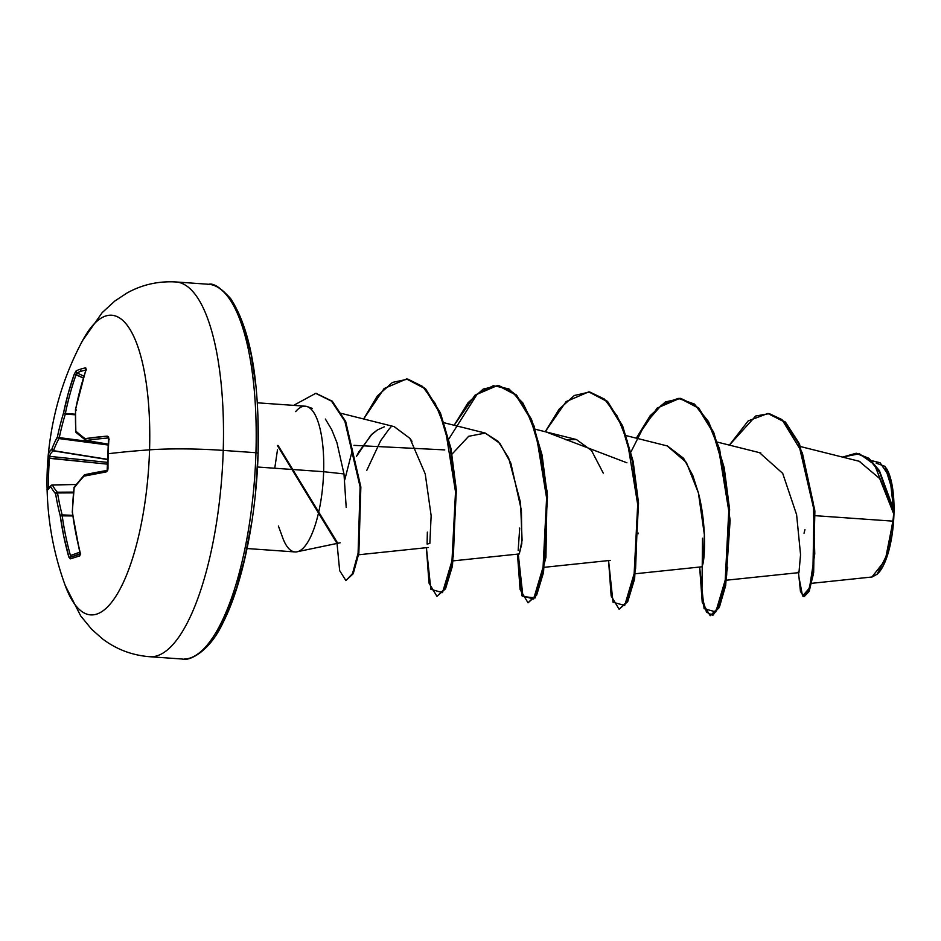 <?xml version="1.0" encoding="UTF-8"?>
<svg xmlns="http://www.w3.org/2000/svg" width="941" height="941" viewBox="0 0 941 941"><rect width="100%" height="100%" fill="white"/><g stroke="black" fill="none" stroke-linecap="round" stroke-linejoin="round"><path stroke-width="1.41" d="M255.681 489.367L258.116 453.139L255.94 452.715A187.847 59.389 94 0 1 183.813 659.076A187.847 59.389 -86 0 0 255.94 452.715L223.229 450.41A187.847 59.389 94 0 1 151.113 656.759A187.847 59.389 -86 0 0 223.229 450.41A75.139 8.787 -178.2 0 0 149.56 449.833A300.544 35.146 -178.2 0 0 108.18 453.75A299.779 224.476 -95.8 0 1 108.921 439.082L107.262 436.142A300.473 43.286 -173.4 0 0 85.149 438.671A300.332 67.187 -166.1 0 1 75.833 431.143A300.332 238.579 -140 0 1 75.621 409.406A300.473 273.525 -103.2 0 1 85.878 370.46L85.702 367.813A1.611 1.494 77.8 0 0 86.007 369.484A1.611 1.494 -102.2 0 1 85.702 367.813L86.16 369.366L80.126 389.715L75.621 409.406A300.332 238.579 40 0 0 75.833 431.143A300.332 67.187 13.9 0 0 85.149 438.671L107.262 436.142L108.521 436.93L108.921 439.082A299.779 224.476 84.2 0 0 108.18 453.75A299.779 224.476 84.2 0 0 107.992 468.5L107.462 470.806L106.145 471.935L83.972 476.17A300.332 131.846 168.7 0 0 74.045 488.026A300.332 265.35 128.5 0 0 72.398 512.033L75.645 532.371L80.373 553.673L79.797 555.872L74.704 557.484L70.257 558.86L68.94 557.248L63.729 536.099L60.248 515.844A300.332 255.129 -154.7 0 1 55.613 493.802A300.332 83.749 -175.9 0 1 50.72 486.591L47.168 490.426L47.05 487.591A299.779 297.015 151.3 0 1 47.144 472.876A300.544 35.146 -178.2 0 0 47.144 472.982A300.544 35.146 1.8 0 1 47.144 472.876A299.779 297.015 151.3 0 1 47.462 465.607A299.779 297.015 151.3 0 1 47.979 458.173A299.779 297.015 -28.7 0 0 47.462 465.619A299.779 297.015 -28.7 0 0 47.144 472.876L48.65 472.735A298.179 295.427 151.3 0 1 49.473 458.114L47.979 458.173L48.285 454.632L49.391 451.774L51.896 449.092A300.332 148.396 -0.8 0 1 57.401 436.918A300.332 281.9 -35.8 0 1 63.47 413.217L68.211 393.456L74.28 374.095L76.174 370.801A299.779 68.658 23.7 0 1 80.62 369.143A1.611 1.517 72.6 0 0 81.42 371.189A298.179 68.293 23.7 0 1 85.913 369.989A298.179 68.293 -156.3 0 0 81.42 371.189A298.179 68.293 -156.3 0 0 76.997 372.836L83.914 376.212L76.997 372.836A298.179 68.293 23.7 0 1 81.42 371.189A1.611 1.517 -107.4 0 1 80.62 369.143A299.779 68.658 23.7 0 1 85.702 367.813A299.779 68.658 -156.3 0 0 80.62 369.143A299.779 68.658 -156.3 0 0 76.174 370.801A1.611 1.529 66.3 0 0 76.997 372.836A1.611 1.529 -113.7 0 1 76.174 370.801L74.28 374.095L76.127 374.506A298.862 288.534 65.9 0 0 65.376 413.417L75.351 414.193L65.376 413.417L65.317 414.04A298.72 280.394 144.2 0 0 59.271 437.612L105.51 443.67L59.271 437.612L58.965 438.565A298.72 147.608 179.2 0 0 53.496 450.668L107.721 459.349L53.296 450.845A298.862 43.051 -173.4 0 0 49.708 456.361L107.674 462.396L49.708 456.361A298.862 43.051 6.6 0 1 53.296 450.845L107.709 459.573L53.496 450.668A298.72 147.608 -0.8 0 1 58.965 438.565L108.227 445.022L58.965 438.565L59.271 437.612A298.72 280.394 -35.8 0 1 65.317 414.04L75.339 414.816L65.317 414.04L65.376 413.417A298.862 288.534 -114.1 0 1 76.127 374.506L76.539 373.401M106.98 470.453A298.862 26.583 -3 0 1 107.356 470.394A298.862 26.583 177 0 0 85.302 474.593A1.611 1.4 77.9 0 0 83.972 476.17A300.473 26.724 -3 0 1 106.145 471.935A1.611 1.282 -99.7 0 1 107.086 470.429A1.611 1.282 80.3 0 0 106.145 471.935L107.992 468.5A299.779 224.476 -95.8 0 1 108.18 453.75A300.544 35.146 1.8 0 1 149.56 449.833A150.278 47.509 94 0 1 119.448 590.195A150.278 47.509 94 0 1 69.763 596.053M64.87 584.514A150.278 47.509 -86 0 0 116.225 595.7A150.278 47.509 -86 0 0 149.56 449.833A150.278 47.509 -86 0 0 81.632 342.371M48.167 455.844L48.25 455.032M877.541 573.798A56.566 17.879 -86 0 0 878.2 573.175A56.566 17.879 -86 0 0 893.95 514.104L887.41 553.731L877.153 574.198L872.107 576.986M340.254 542.769L297.062 551.779M346.206 507.446L343.983 473.923L323.633 471.7A73.045 23.09 94 0 1 294.98 551.932A73.045 23.09 94 0 1 282.135 536.205L278.395 526.019M293.286 551.602A73.045 23.09 -86 0 0 323.633 471.7L258.234 467.065M815.212 515.68L893.009 521.149L893.644 513.68L879.764 478.628L859.298 461.372M798.956 572.54L800.556 554.696L796.604 514.645L782.7 473.37L759.975 453.103M702.209 565.917C704.95 561.024 706.832 525.443 698.422 493.002L692.823 475.534L683.613 458.314L667.475 445.987L626.33 435.671M603.263 473.123L591.513 450.516L576.386 439.529L566.011 439.847M484.944 433.001L498.024 441.247L508.599 457.855L520.538 502.67L522.09 540.334L519.244 553.955L521.808 543.71L521.42 510.445L510.857 463.16L499.894 443.411L485.309 433.083L468.665 436.295L452.056 454.091M411.993 441.317L409.935 438.388L394.22 426.638L341.559 413.44M372.46 433.707L377.482 429.908L370.836 435.271L356.498 456.326L358.803 451.974L372.107 434.036M380.67 440.682L388.986 429.202L380.67 440.682L366.767 470.394M727.699 567.211L726.476 573.304M811.589 583.326L871.919 577.009L885.281 560.083L893.009 521.149L819.611 515.986M876.142 463.137L884.905 466.301L892.644 491.331L893.609 509.775L889.963 477.416L880.094 462.76L871.625 460.643M729.369 445.117L755.717 415.993L769.256 413.628L781.983 419.592L802.355 452.939L813.353 503.494L814.753 553.908L809.519 587.984L802.544 595.994L798.991 577.386L800.462 591.454L803.826 596.641L808.59 590.619L812.895 572.446L814.012 510.046L798.674 443.74L784.7 422.074L767.809 413.475L748.142 420.945L729.369 445.117M856.51 453.28L868.966 458.302L879.412 470.629L893.421 508.81L893.621 513.445L879.682 472.323L868.837 458.761L856.134 453.256L842.513 457.091L859.427 453.785L874.542 464.654L893.95 514.104A56.566 17.879 -86 0 0 886.328 468.253M804.202 596.618L809.001 591.536L813.447 573.869L814.871 511.245L799.497 443.94L785.335 422.003L768.185 413.511L785.464 422.133L799.438 443.787L814.765 510.104L813.659 572.493L809.342 590.677L803.826 596.641M893.644 513.68L893.421 508.81L879.4 470.618L868.966 458.302L856.134 453.256M257.516 467.018L323.633 471.7A73.045 23.09 -86 0 0 303.543 406.289M295.674 411.605A73.045 23.09 94 0 1 307.872 406.853A73.045 23.09 94 0 1 323.633 471.7L343.983 473.923L336.949 442.705L331.702 429.625L325.386 419.063M86.995 333.067A150.278 47.509 94 0 1 149.56 449.833A75.139 8.787 1.8 0 1 223.229 450.41A187.847 59.389 -86 0 0 174.497 281.924A187.847 59.389 94 0 1 223.229 450.41L255.94 452.715A187.847 59.389 -86 0 0 207.208 284.241A187.847 59.389 94 0 1 255.94 452.715L258.116 453.139L257.928 417.863M255.634 384.54L251.141 354.581L244.625 329.127L236.344 309.154M215.971 634.069L226.769 613.908L236.485 588.301L244.742 558.213L251.223 524.807M377.482 429.908L384.328 426.814M394.103 426.602L409.935 438.388L425.238 473.935L431.143 515.68L429.837 543.475L427.085 544.016L427.355 532.112M518.162 550.461L519.714 528.054M667.157 445.905L686.365 462.443L698.422 493.002L704.374 534.735L703.115 562.683M699.645 567.023L704.091 608.686L715.783 611.909L726.664 575.21L729.04 512.492L718.442 447.669L708.255 422.438L695.446 405.477L680.825 398.431L665.381 401.948L650.196 415.663L636.316 438.177L657.183 408.065L679.802 398.337L697.881 407.794L712.913 432.19L723.488 467.853L728.852 509.41L724.958 585.231L718.03 608.062L710.196 615.696L702.233 602.393L699.645 567.023M608.568 560.577L613.014 602.24L624.695 605.463L635.587 568.764L637.951 506.046L627.365 441.223L617.178 415.993L604.369 399.031L589.748 391.985L574.304 395.502L559.119 409.217L545.227 431.731L566.094 401.607L588.725 391.879L606.792 401.348L621.825 425.744L632.399 461.408L637.775 502.965L633.881 578.786L626.953 601.617L619.107 609.25L611.156 595.947L608.568 560.577M517.479 554.131L521.926 595.794L533.618 599.017L544.498 562.318L546.874 499.589L536.276 434.766L526.09 409.547L513.28 392.585L498.659 385.528L483.215 389.056L468.03 402.76L454.15 425.285L475.017 395.161L497.648 385.434L515.715 394.914L530.748 419.298L541.322 454.962L546.686 496.519L542.804 572.328L535.864 595.171L528.03 602.805L520.079 589.501L517.479 554.131M426.402 547.686L430.837 589.301L442.493 592.618L453.386 556.119L455.809 493.578L445.328 428.778L435.213 403.477L422.462 386.375L407.888 379.129L392.479 382.411L377.317 396.008L363.661 418.98L384.128 388.539L406.571 378.988L424.638 388.468L439.67 412.852L450.233 448.516L455.609 490.073L451.715 565.882L444.787 588.713L436.942 596.359L428.99 583.055L426.402 547.686M293.604 405.371L315.717 393.35L331.491 401.125L344.9 421.356L360.097 486.92L358.086 553.19L352.499 573.622L345.912 580.573L339.666 570.646L337.031 543.451L277.348 445.469M710.196 615.696L718.795 608.121L725.723 585.278L729.616 509.469L724.241 467.9L713.666 432.248L698.634 407.853L680.19 398.361M619.107 609.25L627.706 601.675L634.634 578.833L638.527 503.023L633.164 461.455L622.589 425.803L607.557 401.407L589.101 391.915M528.03 602.805L536.629 595.218L543.557 572.387L547.45 496.577L542.075 455.009L531.512 419.357L516.48 394.961L498.024 385.469M436.942 596.359L445.54 588.772L452.48 565.941L456.361 490.12L450.998 448.563L440.423 412.911L425.391 388.515L406.947 379.023M345.912 580.573L353.251 573.681L358.85 553.249L360.85 486.979L345.665 421.415L332.244 401.184L316.105 393.385M390.844 427.155L388.986 429.202M278.101 445.528L337.784 543.286M344.735 479.945L352.181 450.915M353.957 445.364L444.764 449.904M448.845 438.965L477.358 393.809L493.307 385.716L508.834 388.845L522.796 402.877L534.241 426.379L547.074 491.343L545.921 557.448L535.123 597.935L522.961 596.512L518.244 554.049M545.933 431.907L626.929 462.796M631.011 451.856L645.173 423.803L661.335 405.23L678.19 398.349L694.364 404.018L708.526 421.603L719.618 449.092L730.134 520.279L725.676 585.502L719.689 606.192L712.808 615.402L706.444 612.097L701.915 596.7L702.504 538.228M274.843 467.63L277.477 449.81M877.577 573.775L881.082 569.505L884.399 563.33L887.375 555.484L891.892 536.029L893.256 525.172L893.95 503.259L893.244 493.049L889.868 476.075L885.399 466.948M76.997 372.836L76.127 374.506L83.349 378.035L74.28 374.095A300.473 290.087 65.9 0 0 63.47 413.217A300.332 281.9 144.2 0 0 57.401 436.918A300.332 148.396 179.2 0 0 51.896 449.092A300.473 43.286 -173.4 0 0 48.285 454.632L47.144 472.982A300.544 35.146 -178.2 0 0 47.144 473.076M48.285 454.632A1.611 1.588 7.8 0 0 49.708 456.361L49.473 458.114L49.708 456.361A1.611 1.588 -172.2 0 1 48.285 454.632L47.979 458.173L107.662 464.172L49.473 458.114A298.179 295.427 -28.7 0 0 48.65 472.735A298.179 295.427 -28.7 0 0 48.556 487.379L47.05 487.591L47.168 490.426A300.473 26.724 -3 0 1 50.72 486.591A300.332 83.749 4.1 0 0 55.613 493.802A300.332 255.129 25.3 0 0 60.248 515.844A300.473 290.087 65.9 0 0 68.552 556.107L70.257 558.86A299.779 3.882 -19.5 0 0 79.797 555.872L80.15 552.473A300.473 273.525 -103.2 0 1 72.398 512.033A300.332 265.35 -51.5 0 1 74.045 488.026A300.332 131.846 -11.3 0 1 83.972 476.17A1.611 1.4 -102.1 0 1 85.302 474.593M76.186 484.486L52.414 485.027A298.72 83.29 4.1 0 0 57.283 492.202L73.469 492.096L57.283 492.202L57.53 492.966A298.72 253.752 25.3 0 0 62.141 514.892L72.704 515.339L62.141 514.892L62.165 515.492A298.862 288.534 65.9 0 0 70.434 555.531L79.938 552.144L70.434 555.531A298.862 288.534 -114.1 0 1 62.165 515.492L72.786 515.939L60.248 515.844L62.141 514.892A1.611 0.694 165.6 0 0 60.248 515.844A1.611 0.694 -14.4 0 1 62.141 514.892A298.72 253.752 -154.7 0 1 57.53 492.966L73.398 492.872L57.53 492.966A1.611 0.729 170.7 0 0 55.613 493.802A1.611 0.729 -9.3 0 1 57.53 492.966L57.283 492.202A1.611 1.494 140.6 0 0 55.613 493.802A1.611 1.494 -39.4 0 1 57.283 492.202A298.72 83.29 -175.9 0 1 52.414 485.027L76.186 484.486M71.21 556.931A1.611 1.541 73 0 0 70.257 558.86A1.611 1.541 -107 0 1 71.21 556.931L80.22 553.72L71.21 556.931A298.179 3.858 -19.5 0 0 80.208 554.12A298.179 3.858 160.5 0 1 71.21 556.931L70.434 555.531L70.787 556.59M85.572 440.176A1.611 1.388 -53.3 0 1 85.149 438.671L86.372 440.482L85.149 438.671A1.611 1.411 81.3 0 0 86.372 440.482A298.862 43.051 6.6 0 1 108.368 437.977L108.403 437.977A1.611 1.294 -94.7 0 1 107.262 436.142A1.611 1.294 85.3 0 0 108.368 437.977L108.368 437.977A298.862 43.051 -173.4 0 0 86.372 440.482L108.274 444.14M48.591 488.438L48.556 487.379A298.179 295.427 151.3 0 1 48.65 472.735L47.144 472.876A299.779 297.015 -28.7 0 0 47.05 487.591L48.556 487.52M52.225 484.968A1.611 1.588 58.1 0 0 51.449 485.203A1.611 1.588 -121.9 0 1 52.225 484.968L76.245 484.415L52.32 484.956M107.944 469.83L107.356 470.394M108.368 437.977L109.132 439.423M84.514 474.876A1.611 1.235 42.6 0 0 83.972 476.17A1.611 1.235 -137.4 0 1 84.196 475.111L74.221 487.026A1.611 1.294 37 0 0 74.045 488.026A1.611 1.294 -143 0 1 74.221 487.026L72.269 512.08L80.161 554.39L80.703 553.955M76.903 432.942L75.833 431.143A1.611 1.447 131.5 0 0 76.209 432.613L75.68 431.496A1.611 0.788 -3.1 0 1 75.833 431.143L75.468 409.747A1.611 0.835 -178 0 0 75.598 410.088M75.833 431.143L76.656 432.166M75.621 409.406A1.611 0.835 -178 0 0 75.468 409.758L76.433 409.958L75.492 409.5L86.019 369.178L86.596 369.872M80.397 554.108A1.611 1.482 72.3 0 0 79.797 555.872A1.611 1.482 -107.7 0 1 80.197 554.273M63.47 413.217L65.376 413.417L63.47 413.217L65.317 414.04L63.47 413.217M52.414 485.027A1.611 1.517 151.8 0 0 50.72 486.591A1.611 1.517 -28.2 0 1 52.414 485.027M57.401 436.918L59.271 437.612L57.401 436.918L58.965 438.565A1.611 1.353 -151.6 0 1 57.401 436.918M52.273 484.956L51.449 485.203A1.611 1.588 58.1 0 0 50.72 486.591A1.611 1.588 -121.9 0 1 51.437 485.203C47.873 488.25 46.45 489.873 47.191 490.073L47.191 490.049M51.896 449.092A1.611 1.376 20 0 0 53.496 450.668L51.896 449.092L53.296 450.845A1.611 1.576 -129 0 1 51.896 449.092M47.144 472.982C46.062 512.057 52.084 549.544 65.211 585.455L80.691 615.92L91.63 629.247L102.451 638.833C116.261 649.302 131.952 655.265 149.537 656.712L182.248 659.029C188.024 661.499 208.996 652.995 222.97 622.754C242.449 584.89 256.27 517.785 258.116 453.15C259.645 380.493 250.494 328.974 230.639 298.603C220.653 287.675 213.372 282.9 208.773 284.288L176.073 281.971C158.453 280.924 142.067 284.617 126.929 293.051L114.861 301.002L102.157 312.659L82.537 340.642C63.506 376.188 52.061 414.51 48.191 455.609M877.153 574.198L877.929 573.434M294.98 551.932L247.071 548.532M859.956 461.455L800.65 446.599M798.838 572.634L726.652 580.174M760.846 452.997L717.407 442.117M701.445 566.847L635.575 573.728M610.368 560.389L544.486 567.282M576.386 439.529L535.241 429.225M519.279 553.943L453.409 560.836M485.309 433.083L444.164 422.78M428.19 547.497L358.58 554.778M804.955 529.665L804.037 533.241M798.427 571.54L799.003 577.586M767.809 413.475L768.562 413.534M305.296 406.194L257.387 402.807M312.377 408.453L307.331 406.63M680.566 398.384L679.802 398.337M589.478 391.938L588.725 391.879M498.401 385.492L497.648 385.434M407.324 379.047L406.571 378.988M316.482 393.409L315.717 393.35M638.398 533.7L638.386 533.088M885.469 467.03L884.905 466.301M84.196 475.111L107.156 470.406L108.533 437.988M85.596 440.188L76.221 432.625M47.191 490.073L48.673 488.791"/></g></svg>
